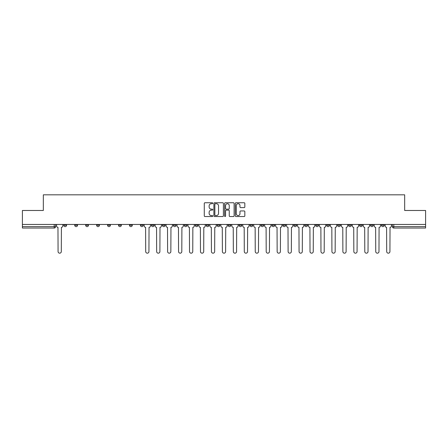 <?xml version="1.0" encoding="UTF-8"?>
<svg xmlns="http://www.w3.org/2000/svg" width="448" height="448" viewBox="0 0 448 448"><rect width="100%" height="100%" fill="white"/><g stroke="black" fill="none" stroke-linecap="round" stroke-linejoin="round"><path stroke-width="0.67" d="M212.766 203.23A0.482 0.482 0 0 0 212.285 202.748L204.96 202.748A0.689 0.689 0 0 0 204.271 203.437L204.271 215.841A0.689 0.689 0 0 0 204.96 216.535L212.285 216.535A0.482 0.482 0 0 0 212.766 216.048A0.482 0.482 0 0 0 212.285 215.566L211.333 215.566A2.206 2.206 0 0 1 209.132 213.36L209.132 212.33A2.206 2.206 0 0 1 211.333 210.123L212.285 210.123A0.482 0.482 0 0 0 212.766 209.642A0.482 0.482 0 0 0 212.285 209.16L211.333 209.16A2.206 2.206 0 0 1 209.132 206.954L209.132 205.918A2.206 2.206 0 0 1 211.333 203.711L212.285 203.711A0.482 0.482 0 0 0 212.766 203.23M370.479 224.459L370.479 225.226L373.285 225.226A1.406 1.406 0 0 1 371.885 226.632A1.406 1.406 0 0 1 370.479 225.226L370.479 224.459M359.526 225.226L359.526 224.459L359.526 225.226A1.406 1.406 0 0 0 360.926 226.632A1.406 1.406 0 0 1 359.526 225.226L362.331 225.226A1.406 1.406 0 0 1 360.926 226.632M337.613 224.459L337.613 225.226L340.424 225.226A1.406 1.406 0 0 1 339.018 226.632A1.406 1.406 0 0 1 337.613 225.226L337.613 224.459M326.659 225.226L326.659 224.459L326.659 225.226A1.406 1.406 0 0 0 328.065 226.632A1.406 1.406 0 0 1 326.659 225.226L329.47 225.226A1.406 1.406 0 0 1 328.065 226.632M315.706 225.226L315.706 224.459L315.706 225.226A1.406 1.406 0 0 0 317.111 226.632A1.406 1.406 0 0 1 315.706 225.226L318.517 225.226A1.406 1.406 0 0 1 317.111 226.632A1.406 1.406 0 0 0 318.517 225.226A1.406 1.406 0 0 1 317.111 226.632M282.845 225.226L282.845 224.459L282.845 225.226A1.406 1.406 0 0 0 284.25 226.632A1.406 1.406 0 0 1 282.845 225.226L285.65 225.226A1.406 1.406 0 0 1 284.25 226.632M271.891 224.459L271.891 225.226L274.697 225.226A1.406 1.406 0 0 1 273.297 226.632A1.406 1.406 0 0 1 271.891 225.226L271.891 224.459M260.938 224.459L260.938 225.226L263.743 225.226A1.406 1.406 0 0 1 262.338 226.632A1.406 1.406 0 0 1 260.938 225.226L260.938 224.459M249.978 224.459L249.978 225.226L252.79 225.226A1.406 1.406 0 0 1 251.384 226.632A1.406 1.406 0 0 1 249.978 225.226L249.978 224.459M239.025 225.226L239.025 224.459L239.025 225.226A1.406 1.406 0 0 0 240.43 226.632A1.406 1.406 0 0 1 239.025 225.226L241.836 225.226A1.406 1.406 0 0 1 240.43 226.632M217.118 224.459L217.118 225.226L219.929 225.226A1.406 1.406 0 0 1 218.523 226.632A1.406 1.406 0 0 1 217.118 225.226L217.118 224.459M206.164 225.226L206.164 224.459L206.164 225.226A1.406 1.406 0 0 0 207.57 226.632A1.406 1.406 0 0 1 206.164 225.226L208.975 225.226A1.406 1.406 0 0 1 207.57 226.632A1.406 1.406 0 0 0 208.975 225.226A1.406 1.406 0 0 1 207.57 226.632M140.437 224.459L140.437 225.226L143.248 225.226A1.406 1.406 0 0 1 141.842 226.632A1.406 1.406 0 0 1 140.437 225.226L140.437 224.459M129.483 224.459L129.483 225.226L132.294 225.226A1.406 1.406 0 0 1 130.889 226.632A1.406 1.406 0 0 1 129.483 225.226L129.483 224.459M118.53 224.459L118.53 225.226L121.341 225.226A1.406 1.406 0 0 1 119.935 226.632A1.406 1.406 0 0 1 118.53 225.226L118.53 224.459M96.622 224.459L96.622 225.226L99.428 225.226A1.406 1.406 0 0 1 98.028 226.632A1.406 1.406 0 0 1 96.622 225.226L96.622 224.459M85.669 224.459L85.669 225.226L88.474 225.226A1.406 1.406 0 0 1 87.074 226.632A1.406 1.406 0 0 1 85.669 225.226L85.669 224.459M244.143 207.609A0.689 0.689 0 0 0 244.832 206.92L244.832 203.437A0.689 0.689 0 0 0 244.143 202.748L236.012 202.748A0.689 0.689 0 0 0 235.323 203.437L235.323 215.841A0.689 0.689 0 0 0 236.012 216.535L244.143 216.535A0.689 0.689 0 0 0 244.832 215.841L244.832 211.641A0.689 0.689 0 0 0 244.143 210.952L240.66 210.952A0.689 0.689 0 0 0 239.971 211.641L239.971 213.724A1.842 1.842 0 0 1 238.129 215.566A1.842 1.842 0 0 1 236.286 213.724L236.286 205.554A1.842 1.842 0 0 1 238.129 203.711A1.842 1.842 0 0 1 239.971 205.554L239.971 206.92A0.689 0.689 0 0 0 240.66 207.609L244.143 207.609M22.4 224.459L22.4 210.482L43.327 210.482L43.327 194.824L404.673 194.824L404.673 210.482L425.6 210.482L425.6 224.459L22.4 224.459L22.4 226.632L55.614 226.632L55.614 224.459L55.614 226.632A1.406 1.406 0 0 1 54.208 228.038L22.4 228.038L22.4 226.632M223.395 203.437A0.689 0.689 0 0 0 222.706 202.748L214.575 202.748A0.689 0.689 0 0 0 213.886 203.437L213.886 215.841A0.689 0.689 0 0 0 214.575 216.535L222.706 216.535A0.689 0.689 0 0 0 223.395 215.841L223.395 203.437M225.294 202.748L233.425 202.748A0.689 0.689 0 0 1 234.114 203.437L234.114 215.841A0.689 0.689 0 0 1 233.425 216.535L229.947 216.535A0.689 0.689 0 0 1 229.253 215.841L229.253 210.812A0.689 0.689 0 0 0 228.564 210.123L226.257 210.123A0.689 0.689 0 0 0 225.568 210.812L225.568 216.048A0.482 0.482 0 0 1 225.086 216.535A0.482 0.482 0 0 1 224.605 216.048L224.605 203.437A0.689 0.689 0 0 1 225.294 202.748M392.386 224.459L392.386 226.632L425.6 226.632L425.6 228.038L393.792 228.038A1.406 1.406 0 0 1 392.386 226.632A1.406 1.406 0 0 0 393.792 228.038L393.792 224.459M425.6 224.459L425.6 226.632M384.238 224.459L384.238 225.226A1.406 1.406 0 0 1 382.838 226.632A1.406 1.406 0 0 1 381.433 225.226L384.238 225.226M381.433 224.459L381.433 225.226M373.285 224.459L373.285 225.226L373.285 224.459M362.331 224.459L362.331 225.226M351.378 224.459L351.378 225.226A1.406 1.406 0 0 1 349.972 226.632A1.406 1.406 0 0 1 348.572 225.226L351.378 225.226A1.406 1.406 0 0 1 349.972 226.632A1.406 1.406 0 0 0 351.378 225.226L351.378 224.459M348.572 224.459L348.572 225.226M340.424 224.459L340.424 225.226A1.406 1.406 0 0 1 339.018 226.632A1.406 1.406 0 0 0 340.424 225.226L340.424 224.459M329.47 224.459L329.47 225.226L329.47 224.459M318.517 224.459L318.517 225.226M307.563 224.459L307.563 225.226A1.406 1.406 0 0 1 306.158 226.632A1.406 1.406 0 0 1 304.752 225.226L307.563 225.226A1.406 1.406 0 0 1 306.158 226.632A1.406 1.406 0 0 0 307.563 225.226M304.752 224.459L304.752 225.226M296.61 224.459L296.61 225.226A1.406 1.406 0 0 1 295.204 226.632A1.406 1.406 0 0 1 293.798 225.226A1.406 1.406 0 0 0 295.204 226.632A1.406 1.406 0 0 0 296.61 225.226A1.406 1.406 0 0 1 295.204 226.632M293.798 224.459L293.798 225.226L296.61 225.226M285.65 224.459L285.65 225.226L285.65 224.459M274.697 224.459L274.697 225.226L274.697 224.459M263.743 224.459L263.743 225.226A1.406 1.406 0 0 1 262.338 226.632A1.406 1.406 0 0 0 263.743 225.226L263.743 224.459M252.79 224.459L252.79 225.226A1.406 1.406 0 0 1 251.384 226.632A1.406 1.406 0 0 0 252.79 225.226M241.836 224.459L241.836 225.226L241.836 224.459M230.882 224.459L230.882 225.226A1.406 1.406 0 0 1 229.477 226.632A1.406 1.406 0 0 1 228.071 225.226A1.406 1.406 0 0 0 229.477 226.632M228.071 224.459L228.071 225.226L230.882 225.226M219.929 224.459L219.929 225.226A1.406 1.406 0 0 1 218.523 226.632A1.406 1.406 0 0 0 219.929 225.226L219.929 224.459M208.975 224.459L208.975 225.226M198.022 224.459L198.022 225.226A1.406 1.406 0 0 1 196.616 226.632A1.406 1.406 0 0 1 195.21 225.226L198.022 225.226M195.21 224.459L195.21 225.226M187.062 224.459L187.062 225.226A1.406 1.406 0 0 1 185.662 226.632A1.406 1.406 0 0 1 184.257 225.226L187.062 225.226M184.257 224.459L184.257 225.226M176.109 224.459L176.109 225.226A1.406 1.406 0 0 1 174.703 226.632A1.406 1.406 0 0 1 173.303 225.226L176.109 225.226M173.303 224.459L173.303 225.226M165.155 224.459L165.155 225.226A1.406 1.406 0 0 1 163.75 226.632A1.406 1.406 0 0 1 162.35 225.226L165.155 225.226M162.35 224.459L162.35 225.226M154.202 224.459L154.202 225.226A1.406 1.406 0 0 1 152.796 226.632A1.406 1.406 0 0 1 151.39 225.226L154.202 225.226M151.39 224.459L151.39 225.226M143.248 224.459L143.248 225.226L143.248 224.459M132.294 224.459L132.294 225.226M121.341 224.459L121.341 225.226L121.341 224.459M110.387 224.459L110.387 225.226A1.406 1.406 0 0 1 108.982 226.632A1.406 1.406 0 0 1 107.576 225.226L110.387 225.226M107.576 224.459L107.576 225.226M99.428 224.459L99.428 225.226M88.474 224.459L88.474 225.226L88.474 224.459M77.521 224.459L77.521 225.226A1.406 1.406 0 0 1 76.115 226.632A1.406 1.406 0 0 1 74.715 225.226L77.521 225.226M74.715 224.459L74.715 225.226M63.762 224.459L63.762 225.226L66.567 225.226L66.567 224.459L66.567 225.226A1.406 1.406 0 0 1 65.162 226.632A1.406 1.406 0 0 1 63.762 225.226A1.406 1.406 0 0 0 65.162 226.632M54.208 228.038A1.406 1.406 0 0 0 55.614 226.632A1.406 1.406 0 0 1 54.208 228.038L54.208 224.459M215.331 203.711A0.482 0.482 0 0 0 214.85 204.193L214.85 215.085A0.482 0.482 0 0 0 215.331 215.566L216.334 215.566A2.206 2.206 0 0 0 218.54 213.36L218.54 205.918A2.206 2.206 0 0 0 216.334 203.711L215.331 203.711M229.253 205.593A1.842 1.842 0 0 0 227.41 203.745A1.842 1.842 0 0 0 225.568 205.593L225.568 208.466A0.689 0.689 0 0 0 226.257 209.16L228.564 209.16A0.689 0.689 0 0 0 229.253 208.466L229.253 205.593M56.56 224.459L56.56 225.932A1.406 1.406 0 0 0 57.966 227.338L58.072 251.563A1.613 1.613 0 0 0 59.685 253.176A1.613 1.613 0 0 0 61.303 251.563L61.41 227.338A1.406 1.406 0 0 0 62.81 225.932L62.81 224.459M144.194 224.459L144.194 225.932A1.406 1.406 0 0 0 145.6 227.338L145.706 251.563A1.613 1.613 0 0 0 147.319 253.176A1.613 1.613 0 0 0 148.938 251.563L149.038 227.338A1.406 1.406 0 0 0 150.444 225.932L150.444 224.459M155.148 224.459L155.148 225.932A1.406 1.406 0 0 0 156.554 227.338L156.66 251.563A1.613 1.613 0 0 0 158.273 253.176A1.613 1.613 0 0 0 159.891 251.563L159.998 227.338A1.406 1.406 0 0 0 161.398 225.932L161.398 224.459M166.102 224.459L166.102 225.932A1.406 1.406 0 0 0 167.507 227.338L167.614 251.563A1.613 1.613 0 0 0 169.226 253.176A1.613 1.613 0 0 0 170.845 251.563L170.951 227.338A1.406 1.406 0 0 0 172.351 225.932L172.351 224.459M177.061 224.459L177.061 225.932A1.406 1.406 0 0 0 178.461 227.338L178.567 251.563A1.613 1.613 0 0 0 180.186 253.176A1.613 1.613 0 0 0 181.798 251.563L181.905 227.338A1.406 1.406 0 0 0 183.31 225.932L183.31 224.459M188.014 224.459L188.014 225.932A1.406 1.406 0 0 0 189.414 227.338L189.521 251.563A1.613 1.613 0 0 0 191.139 253.176A1.613 1.613 0 0 0 192.752 251.563L192.858 227.338A1.406 1.406 0 0 0 194.264 225.932L194.264 224.459M198.968 224.459L198.968 225.932A1.406 1.406 0 0 0 200.374 227.338L200.474 251.563A1.613 1.613 0 0 0 202.093 253.176A1.613 1.613 0 0 0 203.706 251.563L203.812 227.338A1.406 1.406 0 0 0 205.218 225.932L205.218 224.459M209.922 224.459L209.922 225.932A1.406 1.406 0 0 0 211.327 227.338L211.428 251.563A1.613 1.613 0 0 0 213.046 253.176A1.613 1.613 0 0 0 214.659 251.563L214.766 227.338A1.406 1.406 0 0 0 216.171 225.932L216.171 224.459M220.875 224.459L220.875 225.932A1.406 1.406 0 0 0 222.281 227.338L222.387 251.563A1.613 1.613 0 0 0 224 253.176A1.613 1.613 0 0 0 225.613 251.563L225.719 227.338A1.406 1.406 0 0 0 227.125 225.932L227.125 224.459M231.829 224.459L231.829 225.932A1.406 1.406 0 0 0 233.234 227.338L233.341 251.563A1.613 1.613 0 0 0 234.954 253.176A1.613 1.613 0 0 0 236.572 251.563L236.673 227.338A1.406 1.406 0 0 0 238.078 225.932L238.078 224.459M242.782 224.459L242.782 225.932A1.406 1.406 0 0 0 244.188 227.338L244.294 251.563A1.613 1.613 0 0 0 245.907 253.176A1.613 1.613 0 0 0 247.526 251.563L247.626 227.338A1.406 1.406 0 0 0 249.032 225.932L249.032 224.459M253.736 224.459L253.736 225.932A1.406 1.406 0 0 0 255.142 227.338L255.248 251.563A1.613 1.613 0 0 0 256.861 253.176A1.613 1.613 0 0 0 258.479 251.563L258.586 227.338A1.406 1.406 0 0 0 259.986 225.932L259.986 224.459M264.69 224.459L264.69 225.932A1.406 1.406 0 0 0 266.095 227.338L266.202 251.563A1.613 1.613 0 0 0 267.814 253.176A1.613 1.613 0 0 0 269.433 251.563L269.539 227.338A1.406 1.406 0 0 0 270.939 225.932L270.939 224.459M275.649 224.459L275.649 225.932A1.406 1.406 0 0 0 277.049 227.338L277.155 251.563A1.613 1.613 0 0 0 278.774 253.176A1.613 1.613 0 0 0 280.386 251.563L280.493 227.338A1.406 1.406 0 0 0 281.898 225.932L281.898 224.459M286.602 224.459L286.602 225.932A1.406 1.406 0 0 0 288.002 227.338L288.109 251.563A1.613 1.613 0 0 0 289.727 253.176A1.613 1.613 0 0 0 291.34 251.563L291.446 227.338A1.406 1.406 0 0 0 292.852 225.932L292.852 224.459M297.556 224.459L297.556 225.932A1.406 1.406 0 0 0 298.962 227.338L299.062 251.563A1.613 1.613 0 0 0 300.681 253.176A1.613 1.613 0 0 0 302.294 251.563L302.4 227.338A1.406 1.406 0 0 0 303.806 225.932L303.806 224.459M308.51 224.459L308.51 225.932A1.406 1.406 0 0 0 309.915 227.338L310.022 251.563A1.613 1.613 0 0 0 311.634 253.176A1.613 1.613 0 0 0 313.247 251.563L313.354 227.338A1.406 1.406 0 0 0 314.759 225.932L314.759 224.459M319.463 224.459L319.463 225.932A1.406 1.406 0 0 0 320.869 227.338L320.975 251.563A1.613 1.613 0 0 0 322.588 253.176A1.613 1.613 0 0 0 324.201 251.563L324.307 227.338A1.406 1.406 0 0 0 325.713 225.932L325.713 224.459M330.417 224.459L330.417 225.932A1.406 1.406 0 0 0 331.822 227.338L331.929 251.563A1.613 1.613 0 0 0 333.542 253.176A1.613 1.613 0 0 0 335.16 251.563L335.261 227.338A1.406 1.406 0 0 0 336.666 225.932L336.666 224.459M341.37 224.459L341.37 225.932A1.406 1.406 0 0 0 342.776 227.338L342.882 251.563A1.613 1.613 0 0 0 344.495 253.176A1.613 1.613 0 0 0 346.114 251.563L346.214 227.338A1.406 1.406 0 0 0 347.62 225.932L347.62 224.459M352.324 224.459L352.324 225.932A1.406 1.406 0 0 0 353.73 227.338L353.836 251.563A1.613 1.613 0 0 0 355.449 253.176A1.613 1.613 0 0 0 357.067 251.563L357.174 227.338A1.406 1.406 0 0 0 358.574 225.932L358.574 224.459M363.278 224.459L363.278 225.932A1.406 1.406 0 0 0 364.683 227.338L364.79 251.563A1.613 1.613 0 0 0 366.402 253.176A1.613 1.613 0 0 0 368.021 251.563L368.127 227.338A1.406 1.406 0 0 0 369.527 225.932L369.527 224.459M374.237 224.459L374.237 225.932A1.406 1.406 0 0 0 375.637 227.338L375.743 251.563A1.613 1.613 0 0 0 377.362 253.176A1.613 1.613 0 0 0 378.974 251.563L379.081 227.338A1.406 1.406 0 0 0 380.486 225.932L380.486 224.459M385.19 224.459L385.19 225.932A1.406 1.406 0 0 0 386.59 227.338L386.697 251.563A1.613 1.613 0 0 0 388.315 253.176A1.613 1.613 0 0 0 389.928 251.563L390.034 227.338A1.406 1.406 0 0 0 391.44 225.932L391.44 224.459"/></g></svg>
